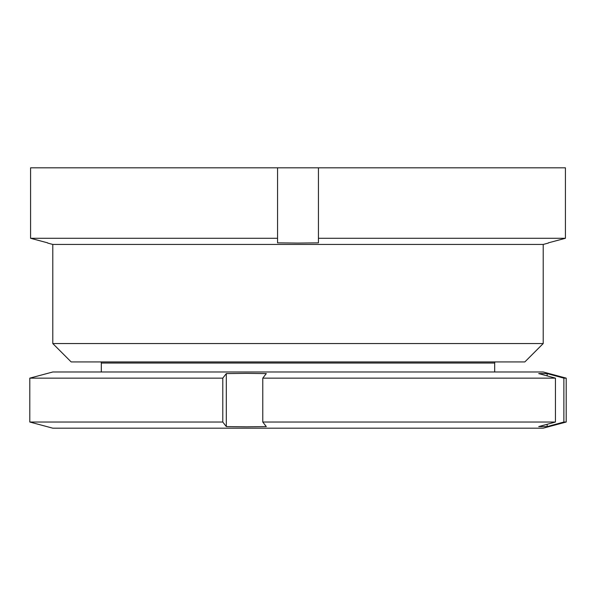<?xml version="1.0" encoding="UTF-8"?>
<svg xmlns="http://www.w3.org/2000/svg" width="596" height="596" viewBox="0 0 596 596"><rect width="100%" height="100%" fill="white"/><g stroke="black" fill="none" stroke-linecap="round" stroke-linejoin="round"><path stroke-width="0.89" d="M524.823 361.943L71.177 361.943L52.791 343.549L543.209 343.549L524.823 361.943M543.209 343.549L543.209 244.442L52.791 244.442L47.68 243.079M277.565 167.819L565.418 167.819L565.418 238.288L548.32 242.855L565.418 238.288L318.435 238.288L318.435 242.855L298 243.079L277.565 242.855L277.565 238.288L30.582 238.288L47.68 242.855L30.582 238.288L30.582 167.819L277.565 167.819L277.565 238.288M318.435 167.819L318.435 238.288M222.785 422.028L226.316 426.594L246.312 426.818L266.308 426.594L262.776 422.028L555.435 422.028L538.71 426.594L547.143 426.594L563.876 422.028L566.2 422.028L543.209 428.181L52.791 428.181L29.8 422.028L222.785 422.028L222.785 378.147L29.8 378.147L29.8 422.028M29.8 378.147L52.791 371.986L543.209 371.986L566.2 378.147L563.876 378.147L547.143 373.58L538.71 373.58L555.435 378.147L262.776 378.147L266.308 373.58L246.312 373.357L226.316 373.58L222.785 378.147M563.876 422.028L563.876 378.147M555.435 422.028L555.435 378.147M262.776 422.028L262.776 378.147M226.316 373.58L226.316 426.594M547.143 373.58L547.143 375.882M547.143 424.285L547.143 426.594M494.881 361.943L494.68 363.038L101.32 363.038L101.32 371.986M543.209 244.442L548.32 243.079M52.791 244.442L52.791 343.549M101.119 361.943L101.32 363.038M494.68 363.038L494.68 371.986M566.2 378.147L566.2 422.028"/></g></svg>
